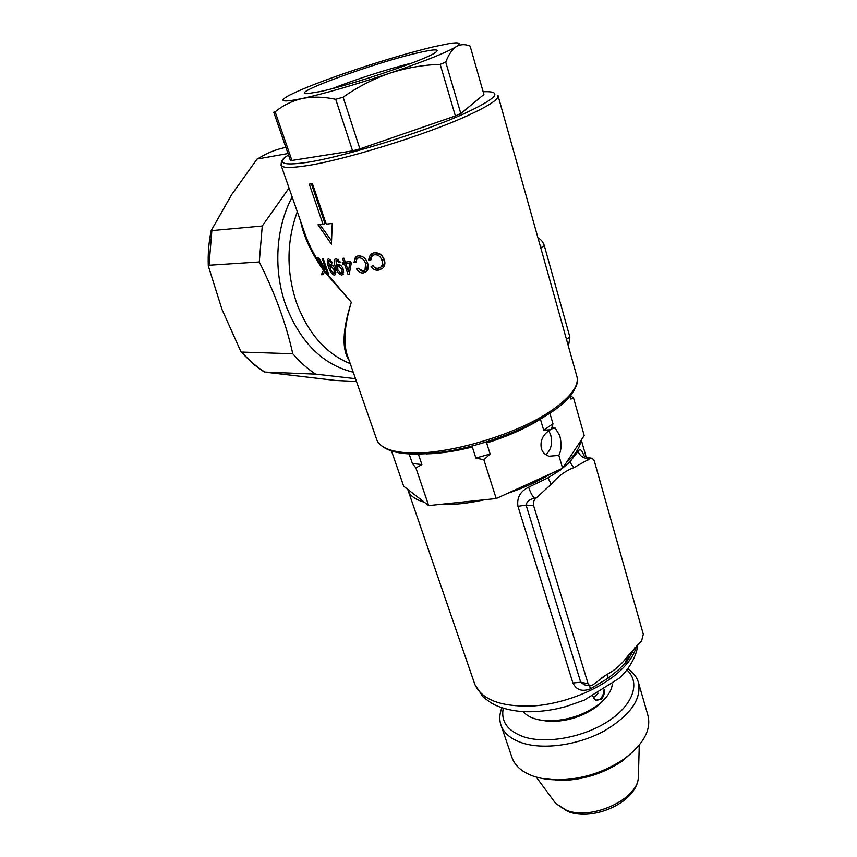 <?xml version="1.0" encoding="UTF-8"?>
<svg xmlns="http://www.w3.org/2000/svg" width="857" height="857" viewBox="0 0 857 857"><rect width="100%" height="100%" fill="white"/><g stroke="black" fill="none" stroke-linecap="round" stroke-linejoin="round"><path stroke-width="1.29" d="M304.224 231.615L305.649 235.718C309.795 246.837 315.805 258.118 323.678 269.559L323.817 267.92L317.861 257.957L318.879 258.203L323.957 266.623L324.235 264.256L322.328 258.75L323.303 258.846L328.799 274.701L327.824 274.583L325.103 266.752L324.685 271.016L351.295 302.275L324.492 271.701L323.175 274.647L321.364 274.743L323.464 270.266C311.455 253.211 303.86 236.95 300.678 221.46M378.419 268.177L380.84 267.084C382.533 265.338 382.897 263.11 381.922 260.432C380.594 256.329 378.012 254.465 374.166 254.84L372.163 255.761L370.813 260.025L368.553 259.885L370.46 254.325L373.363 253.008C378.537 252.129 382.19 254.422 384.332 259.875C385.479 263.356 384.868 266.195 382.501 268.391L378.987 270.041C375.827 270.705 373.181 269.537 371.06 266.538L372.945 265.638C374.38 267.759 376.202 268.605 378.419 268.177M345.296 262.113L350.631 261.46L351.252 263.292L349.217 274.433L348.049 274.551L344.482 264.085L342.929 264.235L342.307 262.413L343.85 262.263L342.532 258.375L343.968 258.214L345.296 262.113M362.95 271.026L364.975 270.148L365.618 263.742C364.375 259.746 362.05 257.775 358.655 257.807L356.973 258.557L355.998 262.628L354.048 262.338L355.451 257.057L357.872 255.975C362.425 255.557 365.693 258.021 367.664 263.345C368.842 266.752 368.435 269.484 366.453 271.54L363.529 272.88C360.765 273.276 358.43 271.969 356.523 268.959L358.097 268.209L362.95 271.026M312.451 183.73L309.281 184.148L323.078 224.448L317.99 224.78L331.423 244.138L332.248 223.42L326.249 224.148L312.451 183.73M336.362 258.6L340.658 262.392L339.426 262.671L336.919 260.239L336.04 260.549L336.555 266.591L337.219 264.813L338.322 264.342C340.465 264.631 342.104 266.313 343.261 269.398L343.014 274.497L341.739 275.043C338.911 274.347 336.865 271.808 335.612 267.427C334.187 263.988 333.962 261.235 334.958 259.168L336.362 258.6M328.66 267.33C327.267 263.881 326.935 261.203 327.674 259.285L328.745 258.835L332.698 262.799L331.659 262.992L329.281 260.453L328.66 260.699L329.409 266.591L330.748 264.534C332.591 264.899 334.101 266.645 335.269 269.762L335.301 274.711L334.241 275.14C331.809 274.283 329.956 271.68 328.66 267.33L330.523 266.398M537.96 237.871C541.024 239.371 543.145 242.006 544.345 245.788L569.873 337.09L568.802 344.096L567.987 344.771M349.013 360.111C341.718 349.195 342.479 329.924 351.295 302.275C344.685 324.428 343.218 341.654 346.871 353.962L347.631 356.126M323.678 269.559L323.464 270.266M324.492 271.701L324.685 271.016M356.458 381.461L335.665 380.476L264.299 372.067L253.929 364.568L241.074 352.056L222.038 309.57L208.283 265.852C207.833 253.854 208.797 242.124 211.176 230.651L231.519 194.818L257.089 159.027L288.006 153.532M264.299 372.067L315.633 374.145C307.384 368.735 299.757 361.943 292.773 353.759L241.074 352.056M208.283 265.852L209.012 265.242L259.275 261.974L262.263 226.002L211.176 230.651M258.343 158.427C266.334 153.414 274.722 149.9 283.496 147.907L285.917 147.5M315.633 374.145L355.484 378.687M289.034 188.037L262.263 226.002M259.275 261.974C275.022 293.351 286.195 323.946 292.773 353.759M311.412 183.869L324.974 223.548L323.078 224.448M319.907 224.684L331.498 240.699M325.039 263.86L324.235 264.256M325.692 265.756L323.957 266.623M325.039 267.309L323.817 267.92M325.092 266.056L325.424 266.591M323.635 273.597L321.364 274.743M325.896 266.345L325.103 266.752M328.617 274.186L327.824 274.583M332.58 262.531L331.659 262.992M330.706 259.746L329.281 260.453M331.273 265.649L329.409 266.591M335.441 274.529L334.241 275.14M332.655 265.477L330.438 266.538L330.631 269.805L333.544 273.522L334.144 273.265L334.069 269.709L331.081 266.27M335.066 269.205L334.069 269.709M340.529 262.113L339.426 262.671M338.504 259.382L336.79 260.239M338.429 265.649L336.555 266.591M343.196 274.294L341.739 275.043M337.487 266.484L335.612 267.427M338.408 266.131L340.422 265.167L337.776 266.452L337.808 269.826L341.022 273.415L341.739 273.104L341.857 269.441L338.547 266.109M343.046 268.83L341.857 269.441M349.313 273.897L348.049 274.551M344.375 261.996L344.803 263.281L346.357 263.131L344.482 264.085M344.803 263.281L342.929 264.235M351.091 262.799L345.917 263.935L348.403 271.23L349.731 263.485M345.917 263.935L351.027 262.606M349.902 270.458L348.403 271.23M349.013 270.919L349.549 272.505M345.125 261.621L343.85 262.263M358.301 257.882L360.529 256.854L358.655 257.807M355.891 261.396L354.048 262.338M355.451 257.046L357.337 256.104L355.88 259.157M360.904 270.844L365.403 271.915L363.529 272.88M367.642 263.281L366.839 269.184L364.975 270.148M367.46 262.788L365.618 263.742M370.46 254.325L372.345 253.372L370.428 258.921L368.553 259.885M373.523 266.409C375.634 268.798 378.076 269.687 380.851 269.077L378.987 270.041M376.052 253.886C379.876 253.501 382.458 255.354 383.786 259.467C384.761 262.146 384.397 264.363 382.704 266.12L380.84 267.084M383.786 259.467L381.922 260.432M552.969 423.787L543.681 430.214L550.28 429.786L551.533 428.918L552.969 423.787L549.873 413.203M592.787 696.205L595.786 700.19L601.325 699.13C603.617 696.709 604.656 693.517 604.453 689.553M537.65 719.548L548.769 721.444C567.27 721.733 583.756 716.409 598.229 705.472L604.978 698.669M523.198 711.621C527.783 716.998 535.582 720.051 546.595 720.769C566.466 721.058 584.174 715.338 599.729 703.608L602.064 701.583C608.374 695.68 611.802 689.81 612.337 683.993M409.175 454.071L412.378 463.487L415.891 467.933L428.682 505.598L415.891 467.933L421.901 464.569L412.378 463.487M421.901 464.569L418.409 454.221M426.25 453.889C439.952 453.578 455.313 451.285 472.346 447.022L475.871 458.056L483.884 459.802L496.192 498.538L483.884 459.802L490.129 454.039L475.871 458.056M490.129 454.039L486.647 442.983C507.473 436.406 525.395 428.479 540.424 419.202L543.681 430.214M548.791 430.664L550.665 434.885C552.722 443.058 551.255 449.497 546.273 454.21M635.23 647.174L627.517 660.576L618.872 669.521L607.859 678.38L590.344 688.857C582.214 691.974 576.407 690.024 572.915 683.018L517.949 506.337C516.675 497.746 520.242 491.35 528.662 487.172L547.934 477.874L560.21 470.182L569.819 461.966L578.068 451.403C579.985 448.275 581.924 449.732 583.885 455.774M507.58 493.353C524.259 487.762 538.903 481.088 551.512 473.332L496.192 498.538L439.866 504.43C452.871 505.03 467.751 503.466 484.505 499.77M407.739 489.379L408.275 491.018C410.332 496.064 415.666 499.781 424.269 502.181L403.679 486.24L391.595 451.232M551.533 428.918L555.154 428.05L559.771 435.613C561.731 443.797 561.421 450.386 558.839 455.388L562.621 468.265L558.839 455.399L548.93 456.235C544.945 454.767 542.417 452.207 541.367 448.554C539.899 440.744 542.867 434.488 550.28 429.786M569.969 396.277L570.741 398.998L573.665 398.409L584.206 435.549L573.665 398.409L570.666 395.441M584.206 435.549L562.621 468.265L551.512 473.332M439.866 504.43L428.682 505.598L424.269 502.181M601.453 678.005L607.859 673.956C614.833 670.238 621.164 664.689 626.831 657.298L641.593 640.918L643.307 634.266L594.297 460.937L592.348 458.345L589.841 458.699L573.729 467.718L569.819 461.966M547.934 477.874L551.233 484.216L535.636 498.56C533.643 500.381 532.979 502.78 533.643 505.791L588.116 683.768L589.723 685.825L592.498 685.139L606.21 674.962M566.413 462.512C575.368 454.596 580.125 447.386 580.692 440.873M570.226 395.977L570.741 398.998M545.759 720.716L547.366 721.358M528.662 487.172C530.279 492.357 532.293 496.096 534.704 498.388C529.808 499.02 526.937 501.249 526.08 505.062L580.703 682.193L584.313 684.797L586.691 685.246M583.596 455.613L589.841 458.699M589.637 685.804L590.344 688.857M551.233 484.216C558.121 476.203 565.62 470.707 573.729 467.718M607.859 673.956L607.859 678.38M578.068 451.403C579.975 456.17 583.585 458.559 588.909 458.559L588.127 459.963M628.181 655.605L627.517 660.576M634.544 647.935L634.726 648.813M635.241 749.575L622.568 760.812C604.281 773.218 583.928 779.784 561.496 780.534L541.945 778.424M511.736 756.72L512.25 758.231C515.368 766.276 522.481 772.275 533.579 776.228C541.003 778.734 549.519 779.956 559.139 779.859C583.06 779.056 604.774 772.05 624.271 758.82C644.003 743.865 651.802 729.093 647.678 714.492L638.658 683.275M503.284 708.203C500.67 721.53 507.601 731.107 524.098 736.945C546.777 744.262 584.656 737.138 609.156 720.598C633.805 704.133 640.5 682.054 626.842 669.885M627.742 668.706C632.927 672.167 636.397 676.452 638.154 681.551C642.236 698.594 630.816 715.124 603.896 731.15C578.132 745.108 543.831 749.929 522.459 743.008C511.34 739.312 504.248 733.56 501.206 725.783C499.138 720.159 499.363 714.149 501.881 707.753M593.365 697.737L593.43 697.716C595.154 700.48 597.372 700.897 600.082 698.969C602.514 696.784 603.821 693.742 603.992 689.853M593.43 697.716L598.357 693.238M319.65 91.667L307.588 93.638C285.66 95.084 375.891 62.186 418.944 52.609C434.22 49.128 439.866 48.988 435.881 52.191C428.029 59.047 351.509 85.111 319.65 91.667M411.778 63.129C389.603 68.421 353.716 79.947 332.655 88.528M274.486 112.321L274.197 111.485L273.822 112.492L275.151 111.839C283.014 105.357 292.023 100.922 302.167 98.544C312.58 96.487 323.764 96.745 335.73 99.316L343.111 97.195C357.637 86.986 373.138 79.005 389.624 73.241C406.261 67.853 423.112 64.896 440.187 64.371L445.736 62.111C448.618 54.591 452.132 49.438 456.267 46.653C460.509 44.221 465.126 44.039 470.129 46.096L483.916 94.506L470.129 46.096M445.736 62.111L460.798 113.553L483.916 94.506M343.111 97.195L359.886 148.893L455.378 115.963L440.187 64.371M275.151 111.839L291.926 160.463L352.581 150.875L335.73 99.316M289.452 95.213L289.452 95.213C302.564 88.592 324.192 80.204 354.327 70.038C384.75 59.894 411.339 52.106 434.081 46.664L449.4 43.546C459.438 41.993 461.73 43.032 456.267 46.653C446.368 52.588 424.151 61.447 389.624 73.241C354.22 85.036 325.071 93.477 302.167 98.544C282.049 102.615 277.764 101.533 289.334 95.277M460.798 113.553L455.378 115.963M359.886 148.893L352.581 150.875M291.926 160.463L290.384 160.43L273.822 112.492M297.283 211.722C286.409 241.728 286.249 272.355 296.811 303.582C308.488 333.898 326.303 353.93 350.256 363.668M353.223 372.184C323.228 364.964 300.85 342.929 286.088 306.056C273.158 271.005 275.504 227.78 292.173 197.046M497.949 95.363C499.47 98.962 489.068 105.85 466.733 116.038C424.226 135.46 341.386 160.923 304.706 165.99C290.384 168.079 282.531 167.886 281.139 165.39L281 165.037M288.477 154.903C276.65 163.216 282.424 165.776 305.788 162.562C341.686 157.474 422.512 132.61 464.119 113.702C497.156 98.266 503.584 90.949 483.412 91.731M376.491 438.923L376.919 440.155C379.672 446.647 388.242 450.728 402.619 452.389C439.587 457.284 515.732 435.892 552.337 409.946C571.598 396.352 579.696 384.911 576.654 375.645L498.121 95.973M544.345 245.788L540.756 247.802M566.445 339.286L569.873 337.09M242.22 352.602C249.13 360.401 256.65 366.882 264.792 372.045M211.829 231.015L209.012 265.242M474.339 682.911L474.885 684.497C482.287 700.265 502.234 707.379 534.736 705.847C565.427 703.361 599.943 689.274 619.45 671.481C628.845 662.815 634.555 654.234 636.569 645.728M627.313 656.698L625.321 663.136M572.915 683.018L580.703 682.193L588.116 683.768M517.949 506.337L526.08 505.062L533.643 505.791M537.489 497.199L534.704 498.388L535.636 498.56M553.504 800.492L555.668 803.427L566.456 810.272C592.016 820.835 638.84 798.703 638.39 776.699L638.422 775.489M304.246 231.669L281.139 165.39C280.839 161.566 282.585 158.577 286.367 156.435M567.945 344.653L568.802 344.096M346.903 354.048L376.919 440.155C384.257 453.385 407.418 457.177 446.422 451.521C483.509 445.511 526.68 429.196 552.122 411.692C574.276 397.166 579.803 381.322 577.007 376.834M253.929 364.568L264.352 372.045M330.534 259.767L329.152 260.464M330.588 264.545L329.881 264.909M328.563 258.846L327.674 259.285M332.312 265.595L330.963 266.27M335.858 272.397L334.144 273.265M337.926 259.607L336.63 260.249M338.087 264.374L337.219 264.813M336.04 258.632L334.958 259.168M343.614 272.151L341.739 273.104M408.275 491.018L474.885 684.497L482.823 696.58C487.729 700.726 491.95 703.608 495.485 705.215C503.659 708.857 513.043 710.999 523.648 711.642C534.393 712.113 545.577 711.128 557.211 708.718L565.824 706.596L584.185 700.19L618.883 678.444C631.041 668.096 637.812 651.791 637.576 644.678M598.229 705.472L599.729 703.608M548.769 721.444L546.595 720.769M552.894 427.889L555.154 428.05M586.188 457.156L581.282 439.973M589.723 685.825L586.724 685.246M591.201 458.152L588.127 457.649M626.842 657.287L629.959 653.388M622.568 760.812L624.271 758.82M561.496 780.534L559.139 779.859M512.25 758.231L501.206 725.783M639.268 745.108L638.39 776.699C637.94 801.574 593.815 821.938 567.677 811.429L555.668 803.427L536.236 777.063"/></g></svg>
